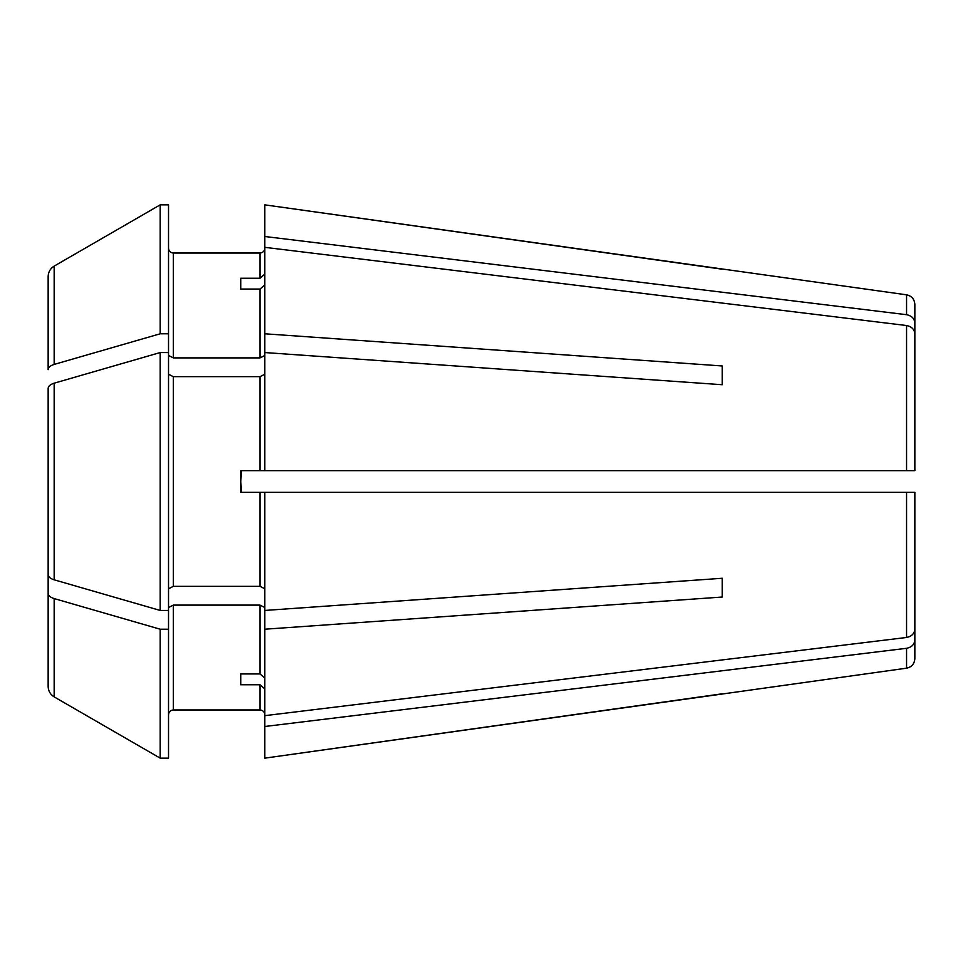 <?xml version="1.0" encoding="UTF-8"?>
<svg xmlns="http://www.w3.org/2000/svg" width="963" height="963" viewBox="0 0 963 963"><rect width="100%" height="100%" fill="white"/><g stroke="black" fill="none" stroke-linecap="round" stroke-linejoin="round"><path stroke-width="1.44" d="M264.825 374.246L260.01 376.653L173.34 376.653L168.525 374.246M173.34 376.653L173.34 586.347L168.525 588.754M914.85 339.458L914.85 322.966C914.381 318.476 911.624 315.72 906.556 314.696L264.825 236.501L264.825 470.666L240.75 470.666L240.75 492.334L260.01 492.334L260.01 586.347L264.825 588.754M906.556 314.696L906.556 294.822C911.636 295.906 914.405 299.084 914.85 304.368L914.85 322.966M48.15 369.648L48.15 276.562L48.15 369.648C48.319 367.372 50.329 365.639 54.169 364.423A560614.699 280307.344 180 0 1 160.183 333.788L168.525 333.788L168.525 758.146L160.183 758.146A560614.699 560614.699 0 0 1 54.169 696.887C50.329 694.467 48.319 690.989 48.15 686.438L48.15 623.133M168.525 355.479L173.34 357.887L173.34 253.04C170.463 252.715 168.862 251.102 168.525 248.225C168.862 251.102 170.463 252.715 173.34 253.04L260.01 253.04L260.01 278.235L240.75 278.235L240.75 289.069L240.75 278.235M914.85 364.267L914.85 470.666L914.85 333.8L914.85 470.666L264.825 470.666M914.85 629.2L914.85 492.334L905.22 492.334L914.85 492.334L914.85 629.2C914.381 633.69 911.624 636.447 906.556 637.47L264.825 715.665L264.825 758.146L906.556 668.178C911.636 667.094 914.405 663.916 914.85 658.632L914.85 640.034C914.381 644.524 911.624 647.28 906.556 648.304L264.825 726.499M722.25 693.793L264.825 758.146M914.85 640.034L914.85 623.543M264.825 607.521L260.01 605.113L173.34 605.113L173.34 709.96C170.463 710.285 168.862 711.898 168.525 714.775C168.862 711.898 170.463 710.285 173.34 709.96L260.01 709.96C262.887 710.285 264.488 711.898 264.825 714.775C264.488 711.898 262.887 710.285 260.01 709.96L260.01 684.765L264.825 688.942M722.25 578.269L722.25 597.036L722.25 578.269L264.825 610.446L264.825 715.665M173.34 586.347L260.01 586.347M48.15 420.073L48.15 388.414C48.319 386.139 50.329 384.406 54.169 383.19A560614.699 280307.344 180 0 1 160.183 352.554L160.183 610.446L168.525 610.446M160.183 610.446A560614.699 280307.344 180 0 1 54.169 579.81C50.329 578.594 48.319 576.861 48.15 574.586L48.15 542.927M722.25 384.731L722.25 365.964L722.25 384.731L264.825 352.554M906.556 294.822L264.825 204.854L264.825 236.501M241.617 492.334L240.75 481.5L241.617 492.334M260.01 684.765L240.75 684.765L240.75 673.931L260.01 673.931L264.825 678.108M240.75 684.765L240.75 673.931M241.617 470.666L240.75 481.5M722.25 269.207L264.825 204.854M173.34 357.887L260.01 357.887L264.825 355.479M240.75 289.069L260.01 289.069L260.01 357.887M264.825 284.892L260.01 289.069M914.85 333.8C914.381 329.31 911.624 326.553 906.556 325.53L264.825 247.335M914.85 492.334L260.01 492.334M722.25 597.036L264.825 629.212M264.825 492.334L264.825 610.446M264.825 248.225C264.488 251.102 262.887 252.715 260.01 253.04C262.887 252.715 264.488 251.102 264.825 248.225M264.825 274.058L260.01 278.235M168.525 333.788L168.525 204.854L160.183 204.854A560614.711 560614.711 0 0 0 54.169 266.113C50.329 268.533 48.319 272.011 48.15 276.562M160.183 333.788L160.183 204.854A560614.711 560614.711 0 0 0 54.169 266.113L54.169 364.423M168.525 629.212L160.183 629.212A560614.699 280307.356 180 0 1 54.169 598.577C50.329 597.361 48.319 595.628 48.15 593.352L48.15 686.438M48.15 593.352L48.15 561.694M48.15 388.414L48.15 574.586M160.183 352.554L168.525 352.554M160.183 629.212L160.183 758.146L168.525 758.146M160.183 758.146A560614.699 560614.699 0 0 1 54.169 696.887L54.169 598.577M173.34 605.113L168.525 607.521M722.25 365.964L264.825 333.788M906.556 648.304L906.556 668.178M260.01 605.113L260.01 673.931M260.01 376.653L260.01 470.666M906.556 492.334L906.556 637.47M906.556 325.53L906.556 470.666M54.169 383.19L54.169 579.81"/></g></svg>
